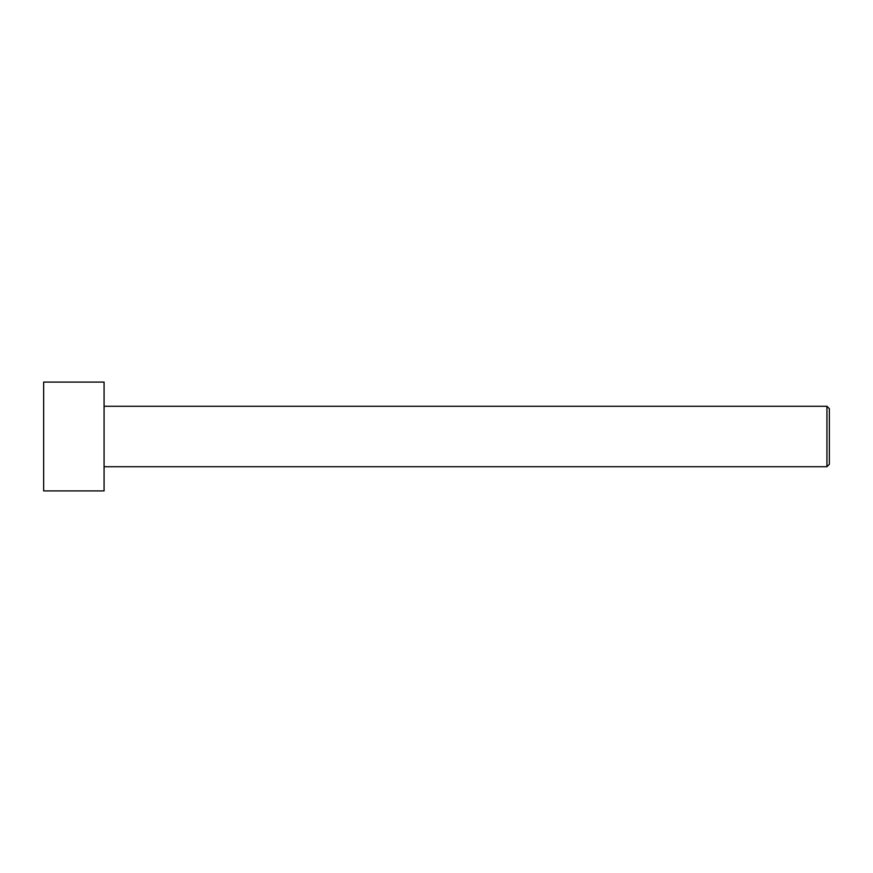 <?xml version="1.0" encoding="UTF-8"?>
<svg xmlns="http://www.w3.org/2000/svg" width="873" height="873" viewBox="0 0 873 873"><rect width="100%" height="100%" fill="white"/><g stroke="black" fill="none" stroke-linecap="round" stroke-linejoin="round"><path stroke-width="1.31" d="M43.65 490.899L43.65 382.101L104.083 382.101L104.083 490.899L43.65 490.899M104.083 466.717L826.927 466.717L826.927 406.283L829.35 408.695L829.35 464.305L826.927 466.717M104.083 406.283L826.927 406.283"/></g></svg>
